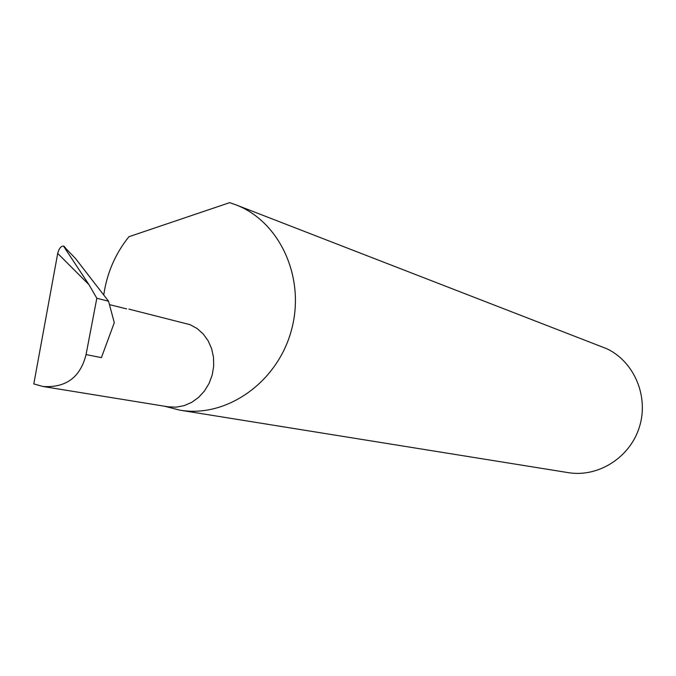 <?xml version="1.0" encoding="UTF-8"?>
<svg xmlns="http://www.w3.org/2000/svg" width="676" height="676" viewBox="0 0 676 676"><rect width="100%" height="100%" fill="white"/><g stroke="black" fill="none" stroke-linecap="round" stroke-linejoin="round"><path stroke-width="1.01" d="M109.461 304.631L126.606 308.89M128.862 309.109L189.964 324.649L197.046 328.485L203.18 333.919L208.107 340.721L211.596 348.588L213.489 357.173L213.701 366.096L212.213 374.969L209.095 383.385L204.49 390.973L198.6 397.387L191.697 402.364L184.075 405.668L176.09 407.163L168.087 406.8L42.994 386.495L33.8 383.917L57.713 253.407C58.981 248.523 60.908 246.072 63.485 246.064L64.642 246.968M164.657 406.242L179.816 410.155C226.57 418.182 277.506 382.396 291.424 330.184C305.831 278.106 279.999 221.458 235.603 204.718L229.637 202.656L128.93 236.71C115.419 253.551 107.045 272.825 103.817 294.525M179.816 410.155L568.153 472.625C598.116 477.678 629.922 457.635 639.352 427.181C649.053 396.812 634.477 361.998 607.023 348.824L235.603 204.718M96.82 298.26L89.004 284.723L63.485 246.064L75.459 258.46L108.549 301.217L114.295 322.68L101.417 357.629L86.055 354.587L96.82 298.26L108.549 301.217M86.055 354.587C80.351 377.326 65.994 387.965 42.994 386.495M89.004 284.723L57.713 253.407M64.076 246.368L65.268 247.56"/></g></svg>
